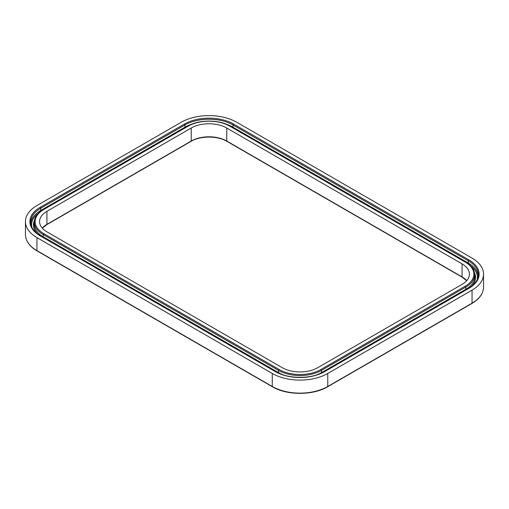 <?xml version="1.0" encoding="UTF-8"?>
<svg xmlns="http://www.w3.org/2000/svg" width="509" height="509" viewBox="0 0 509 509"><rect width="100%" height="100%" fill="white"/><g stroke="black" fill="none" stroke-linecap="round" stroke-linejoin="round"><path stroke-width="0.76" d="M462.42 277.201A0.63 0.363 -60 0 1 462.064 276.902L462.064 263.872A25.113 14.5 180 0 1 469.425 274.128A25.113 14.5 180 0 1 462.064 284.378L317.769 367.689A25.113 14.5 180 0 1 282.247 367.689L46.936 231.83A25.113 14.5 180 0 1 39.575 221.58A25.113 14.5 180 0 1 46.936 211.324L191.231 128.013A25.113 14.5 180 0 1 226.753 128.013L226.753 141.044A25.113 14.5 180 0 0 191.231 141.044L191.231 128.013M462.064 263.872L226.753 128.013M272.258 373.46L36.947 237.601A39.244 22.657 180 0 1 25.45 221.58A39.244 22.657 180 0 1 36.947 205.56L181.242 122.249A39.244 22.657 180 0 1 236.742 122.249L472.053 258.108A39.244 22.657 180 0 1 483.55 274.128A39.244 22.657 180 0 1 472.053 290.149L327.758 373.46A39.244 22.657 180 0 1 272.258 373.46L272.258 386.49A0.63 0.363 120 0 0 272.391 386.776C286.815 395.531 313.2 395.531 327.631 386.776L471.926 303.466C479.491 298.98 483.365 293.547 483.55 287.159A39.244 22.657 180 0 1 472.053 303.179A0.63 0.363 60 0 1 471.926 303.466M43.799 209.511L188.095 126.207A29.554 17.064 180 0 1 229.89 126.207L465.201 262.065A29.554 17.064 180 0 1 465.201 286.192L320.905 369.502A29.554 17.064 180 0 1 279.11 369.502L43.799 233.644A29.554 17.064 180 0 1 43.799 209.511A0.783 0.452 -120 0 0 43.405 209.473C37.819 212.762 34.809 216.783 34.377 221.536L34.243 223.648A30.47 17.592 180 0 0 43.15 236.742L278.461 372.601L278.557 370.425L43.246 234.566A30.336 17.516 180 0 1 34.377 221.536M42.253 228.096A25.113 14.5 180 0 1 46.936 224.354L191.231 141.044A0.63 0.363 -120 0 1 191.104 141.33L46.803 224.641A0.63 0.363 -120 0 0 46.936 224.354L46.936 211.324M43.799 233.644A0.783 0.452 120 0 0 43.246 234.566L43.15 236.742A0.783 0.452 120 0 1 43.01 237.213M46.58 224.654A0.63 0.363 -120 0 0 46.803 224.641L42.323 228.166M279.11 369.502A0.783 0.452 120 0 0 278.557 370.425A30.336 17.516 180 0 0 321.459 370.425L321.554 372.601A30.47 17.592 180 0 1 316.541 374.942M188.095 126.207A0.783 0.452 -120 0 0 187.7 126.168L43.405 209.473M190.881 141.343A0.63 0.363 -120 0 0 191.104 141.33C200.342 135.687 217.642 135.687 226.88 141.33A0.63 0.363 -60 0 1 226.753 141.044L462.064 276.902A25.113 14.5 180 0 1 466.747 280.644M320.905 369.502A0.783 0.452 60 0 1 321.459 370.425L465.754 287.121L465.85 289.29L321.554 372.601A0.783 0.452 60 0 0 321.637 372.957M37.431 233.739A31.253 18.044 180 0 1 34.567 220.104M229.89 126.207A0.783 0.452 -60 0 1 230.278 126.168C219.137 119.411 198.847 119.411 187.7 126.168M36.947 237.601L36.947 250.632A0.63 0.363 120 0 0 37.074 250.918C29.509 246.432 25.635 240.999 25.45 234.611A39.244 22.657 180 0 0 36.947 250.632L272.258 386.49A39.244 22.657 180 0 0 327.758 386.49A0.63 0.363 60 0 1 327.631 386.776M227.103 141.343A0.63 0.363 -60 0 1 226.88 141.33L462.197 277.189L466.677 280.72M278.378 372.957A0.783 0.452 120 0 0 278.461 372.601A30.47 17.592 180 0 0 283.481 374.942M465.201 286.192A0.783 0.452 60 0 1 465.754 287.121A30.336 17.516 180 0 0 474.623 274.084C474.191 269.331 471.181 265.316 465.595 262.02L230.278 126.168M31.819 227.173A33.104 19.113 180 0 1 38.34 213.341M465.201 262.065A0.783 0.452 -60 0 1 465.595 262.02M30.807 223.96A33.887 19.565 180 0 1 40.733 210.465A0.783 0.452 -120 0 0 40.949 211.076M185.168 127.632A0.783 0.452 -120 0 1 185.028 127.161L40.733 210.465L40.637 208.296A34.027 19.641 0 0 0 30.693 222.91C31.068 227.784 34.326 232.066 40.472 235.75A0.783 0.452 120 0 0 40.077 235.788A34.809 20.099 180 0 1 40.077 207.367L184.379 124.056A34.809 20.099 180 0 1 233.606 124.056A0.783 0.452 -60 0 0 233.052 124.985A34.027 19.641 0 0 0 184.932 124.985A0.783 0.452 -120 0 0 184.379 124.056M465.989 289.761A0.783 0.452 60 0 1 465.85 289.29A30.47 17.592 180 0 0 474.757 276.202L474.623 274.084M192.676 123.846A33.887 19.565 180 0 0 185.028 127.161L184.932 124.985L40.637 208.296A0.783 0.452 -120 0 0 40.077 207.367M40.077 235.788L275.394 371.646A0.783 0.452 120 0 1 275.789 371.608C288.31 379.25 311.705 379.25 324.233 371.608A0.783 0.452 60 0 1 324.621 371.646A34.809 20.099 180 0 1 275.394 371.646M327.758 373.46L327.758 386.49L472.053 303.179L472.053 290.149M474.433 272.652A31.253 18.044 180 0 1 471.569 286.287M225.302 123.846A33.887 19.565 180 0 1 232.957 127.161A0.783 0.452 -60 0 1 232.817 127.632M470.66 265.895A33.104 19.113 180 0 1 477.181 279.721M468.051 263.624A0.783 0.452 -60 0 0 468.267 263.019L232.957 127.161L233.052 124.985L468.363 260.843A0.783 0.452 -60 0 1 468.923 259.914L233.606 124.056M324.233 371.608L468.528 288.298A0.783 0.452 60 0 1 468.923 288.336L324.621 371.646M468.528 288.298C474.674 284.614 477.932 280.338 478.307 275.464A34.027 19.641 0 0 0 468.363 260.843L468.267 263.019A33.887 19.565 180 0 1 478.193 276.508M468.923 259.914A34.809 20.099 180 0 1 468.923 288.336M25.45 221.58L25.45 234.611M37.074 250.918L272.391 386.776M40.472 235.75L275.789 371.608M483.55 274.128L483.55 287.159"/></g></svg>
